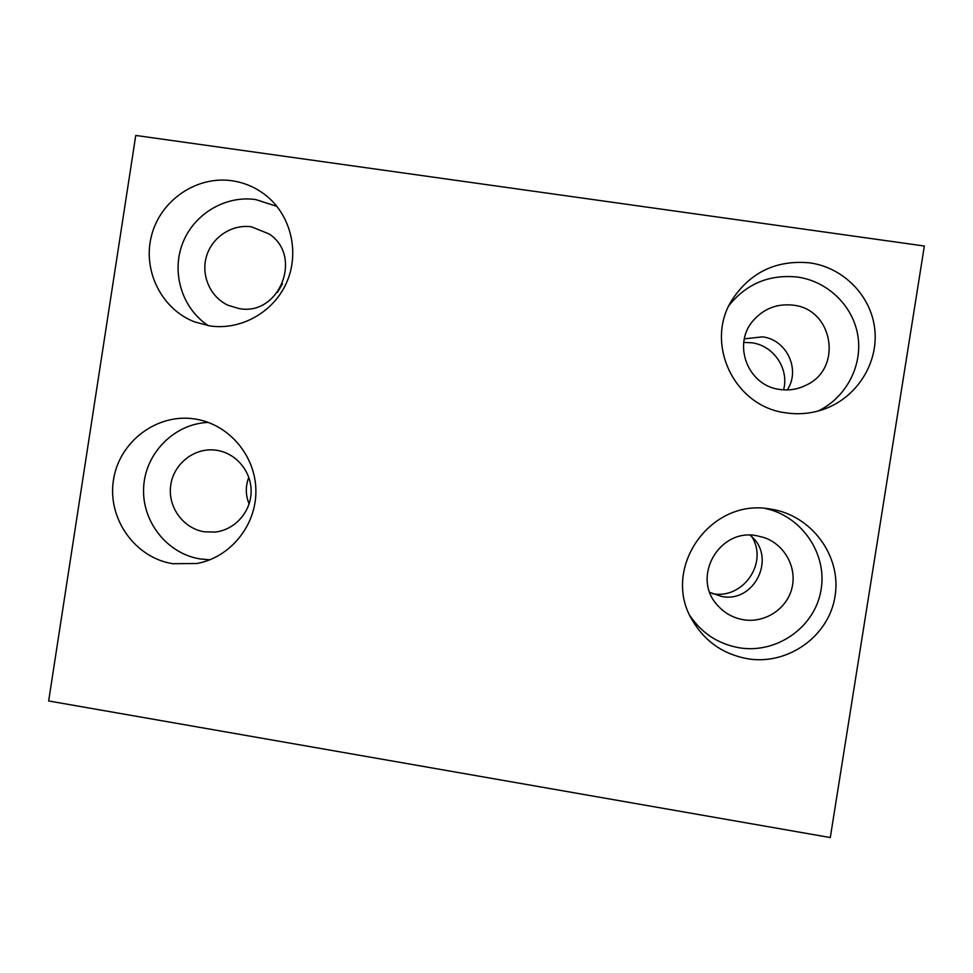 <?xml version="1.0" encoding="UTF-8"?>
<svg xmlns="http://www.w3.org/2000/svg" width="973" height="973" viewBox="0 0 973 973"><rect width="100%" height="100%" fill="white"/><g stroke="black" fill="none" stroke-linecap="round" stroke-linejoin="round"><path stroke-width="1.46" d="M743.761 342.423L751.715 342.776C773.584 345.451 789.371 368.731 783.569 389.857M752.02 537.023C768.366 563.306 742.691 599.769 712.285 593.639M743.396 619.74C764.693 623.352 786.683 609.171 791.864 588.397C797.276 567.685 784.761 544.673 764.304 537.631L756.69 535.709C719.266 528.047 691.377 576.916 717.113 604.829C724.082 612.905 732.839 617.879 743.396 619.74M750.025 535.186C777.22 556.228 755.024 603.564 721.394 596.4L709.852 592.423M204.318 531.805L215.191 532.073C234.748 529.932 250.791 512.066 251.119 491.961C251.642 471.856 236.378 453.309 216.93 450.329L214.279 450C193.238 447.981 173.072 464.668 170.616 486.026C167.879 507.359 183.435 528.534 204.318 531.805M779.835 389.455C789.371 390.793 798.419 389.224 806.97 384.749C843.032 367.624 832.815 308.976 793.165 305.181C777.086 303.418 763.732 308.587 753.114 320.689C732 344.503 748.03 385.916 779.835 389.455M744.357 338.847L762.418 336.853C786.719 339.553 800.852 369.704 787.242 389.93M238.884 308.526C279.044 316.651 303.552 256.361 269.107 233.958L251.533 226.831C232.133 223.936 212.163 236.998 206.519 256.179C200.718 275.298 210.265 297.106 228.071 305.279L238.884 308.526M770.884 509.147C811.482 515.167 841.742 556.021 835.053 596.194C828.972 636.451 787.595 665.714 747.203 658.697C723.024 654.099 704.732 641.292 692.35 620.263C660.667 568.791 710.339 497.58 770.385 509.074L770.884 509.147M690.088 615.873C701.861 633.265 718.147 643.883 738.969 647.738C776.004 654.124 814.06 628.011 820.798 591.304C828.047 554.695 802.239 516.262 765.423 508.49M195.123 419.022L195.293 419.047C228.874 424.228 255.631 455.668 255.887 490.526C256.422 525.396 230.37 557.505 196.887 563.501L172.744 563.72C134.882 557.724 107.225 518.536 113.452 480.066C119.107 441.487 157.249 412.832 195.123 419.022M208.295 422.416C174.617 423.596 145.524 452.761 143.663 486.938C141.438 521.102 166.833 553.625 200.122 558.94L209.827 559.816M809.864 262.868C843.591 267.563 871.394 296.011 874.812 329.579C878.4 363.136 857.079 396.972 825.019 408.818C812.358 413.452 799.392 414.802 786.123 412.868C733.812 406.726 703.807 342.411 732.657 298.954C751.144 271.795 776.88 259.767 809.864 262.868M818.171 411.02C845.865 397.641 862.613 366.201 857.943 336.184C853.357 306.142 827.974 281.367 797.617 277.074C769.667 274.155 746.875 283.52 729.239 305.145M231.975 180.747C244.989 182.669 256.617 187.813 266.845 196.169C291.328 216.298 299.733 253.138 286.536 282.729C273.462 312.382 240.684 330.65 209.536 325.87L194.612 321.893C161.421 309.183 142.192 270.275 151.618 235.247C160.691 200.134 196.728 175.566 231.975 180.747M276.94 206.398L255.753 199.574C225.067 195.099 193.347 214.364 182.377 243.931C171.224 273.437 182.413 308.782 208.356 325.675M830.297 837.558L48.65 700.961L135.758 135.442L924.35 246.023L830.297 837.558M277.451 292.411L282.462 283.739M249.112 503.941C245.488 495.099 245.391 486.22 248.808 477.293"/></g></svg>
